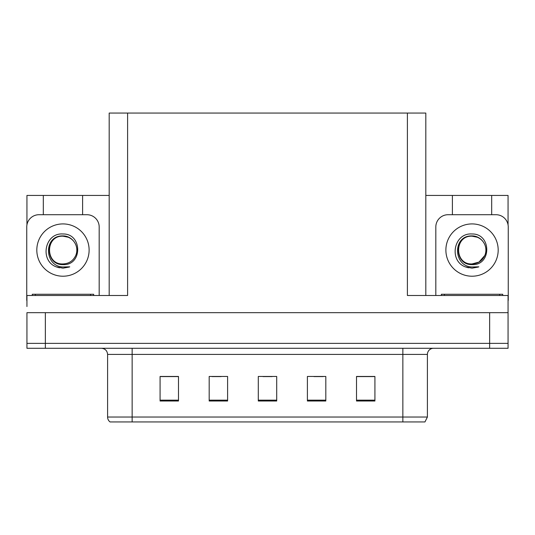 <?xml version="1.0" encoding="UTF-8"?>
<svg xmlns="http://www.w3.org/2000/svg" width="535" height="535" viewBox="0 0 535 535"><rect width="100%" height="100%" fill="white"/><g stroke="black" fill="none" stroke-linecap="round" stroke-linejoin="round"><path stroke-width="0.8" d="M109.187 295.494L109.187 113.059L407.396 113.059L407.396 295.494L508.063 295.494L508.063 312.681L26.937 312.681L26.937 343.37L45.348 343.37L26.937 343.37L26.937 348.285L45.348 348.285L45.348 343.37L489.652 343.37L45.348 343.37L45.348 312.681M26.937 306.542L26.937 295.494L127.604 295.494L127.604 113.059M43.322 214.709L43.322 195.435L26.937 195.435L26.937 224.867M45.348 348.285L508.063 348.285L508.063 343.37L489.652 343.37L508.063 343.37L508.063 306.542M491.678 214.709L491.678 195.435L508.063 195.435L508.063 224.867M407.396 113.059L425.813 113.059L425.813 295.494M425.813 195.435L452.389 195.435L452.389 214.709M82.611 214.709L82.611 195.435L109.187 195.435M43.322 195.435L82.611 195.435M491.678 195.435L452.389 195.435M427.405 417.032L424.951 421.941L402.855 421.941L402.855 417.032L427.405 417.032L427.405 354.417A6.139 6.139 0 0 1 433.544 348.285M402.855 421.941L110.049 421.941A6.139 6.139 0 0 1 107.595 417.032L107.595 354.417C107.227 350.692 105.181 348.646 101.456 348.285M374.921 401.009L374.921 376.459L356.511 376.459L356.511 401.009L374.921 401.009M325.815 401.009L325.815 376.459L307.398 376.459L307.398 401.009L325.815 401.009M178.489 401.009L178.489 376.459L160.079 376.459L160.079 401.009L178.489 401.009M227.602 401.009L227.602 376.459L209.185 376.459L209.185 401.009L227.602 401.009M276.709 401.009L276.709 376.459L258.291 376.459L258.291 401.009L276.709 401.009M107.595 417.032L132.145 417.032L132.145 421.941L123.973 421.941M356.511 376.58L374.186 376.58M364.977 376.58L357.186 376.58M211.947 376.58L221.156 376.58M177.941 376.58L170.143 376.58M160.935 376.58L178.489 376.58M313.965 376.58L323.173 376.58M262.959 376.58L272.168 376.58M62.969 233.989C82.437 233.427 82.758 265.694 62.969 264.611C44.84 265.22 44.726 235.353 62.969 236.182L68.212 237.226A13.87 13.87 0 0 1 75.736 255.483C79.855 246.769 72.539 235.708 62.969 235.915C43.221 235.233 44.097 266.57 62.969 266.992L69.771 266.831L62.969 268.162L56.202 266.845C39.409 260.625 44.753 232.551 62.969 233.989M67.27 236.878L62.969 236.196C45.067 235.326 45.067 264.805 62.969 263.942C68.895 263.708 73.148 260.893 75.736 255.483A13.87 13.87 0 0 0 68.212 237.226M62.969 236.196C45.067 235.326 45.067 264.805 62.969 263.942M26.937 300.402A12.278 12.278 0 0 0 26.75 300.402L26.75 226.987A12.278 12.278 0 0 1 39.028 214.709L86.904 214.709A12.278 12.278 0 0 1 99.182 226.987L99.182 295.494M56.269 266.871L59.452 267.814M62.969 268.162L69.229 267.039M472.031 233.989C491.505 233.427 491.825 265.694 472.031 264.611C453.901 265.22 453.794 235.353 472.031 236.182L477.273 237.226A13.87 13.87 0 0 1 484.804 255.483C488.916 246.769 481.607 235.708 472.031 235.915C452.289 235.233 453.165 266.57 472.031 266.992L478.838 266.831L472.031 268.162L465.269 266.845C448.477 260.625 453.82 232.551 472.031 233.989M476.337 236.878L472.031 236.196C454.135 235.326 454.135 264.805 472.031 263.942L478.972 262.083L484.804 255.483A13.87 13.87 0 0 0 477.273 237.226M472.031 236.196C454.135 235.326 454.135 264.805 472.031 263.942C477.956 263.708 482.216 260.893 484.804 255.483M435.818 295.494L435.818 226.987A12.278 12.278 0 0 1 448.096 214.709L495.972 214.709A12.278 12.278 0 0 1 508.25 226.987L508.25 300.402A12.278 12.278 0 0 0 508.063 300.402M465.336 266.871L468.52 267.814M472.031 268.162L478.297 267.039M32.274 295.494L32.274 294.263L93.658 294.263L93.658 295.494M441.342 295.494L441.342 294.263L502.726 294.263L502.726 295.494M489.652 312.681L489.652 348.285M402.855 348.285L402.855 354.417L107.595 354.417M427.405 354.417L402.855 354.417L402.855 417.032L132.145 417.032L132.145 348.285M276.709 400.16L258.291 400.16M227.602 400.16L209.185 400.16M178.489 400.16L160.079 400.16M325.815 400.16L307.398 400.16M374.921 400.16L356.511 400.16M62.969 223.918A26.148 26.148 0 0 1 89.118 250.066A26.148 26.148 0 0 1 62.969 276.214A26.148 26.148 0 0 1 36.815 250.066A26.148 26.148 0 0 1 62.969 223.918M472.031 223.918A26.148 26.148 0 0 1 498.185 250.066A26.148 26.148 0 0 1 472.031 276.214A26.148 26.148 0 0 1 445.882 250.066A26.148 26.148 0 0 1 472.031 223.918M90.589 294.263L90.589 295.494M35.343 294.263L35.343 295.494M499.657 294.263L499.657 295.494M444.411 294.263L444.411 295.494"/></g></svg>
